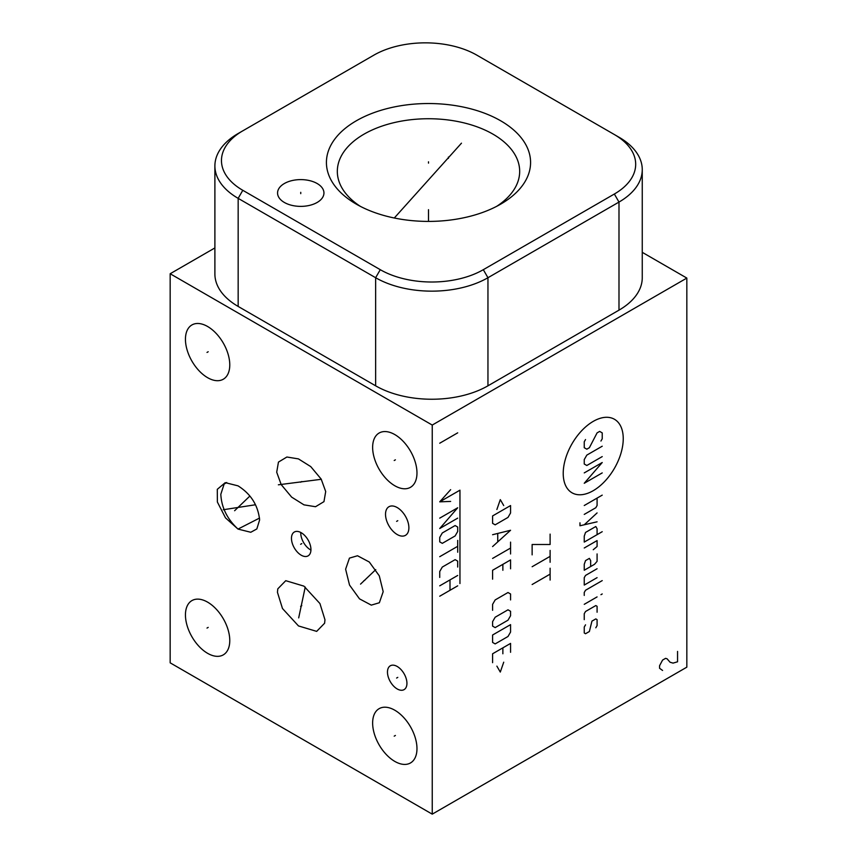 <?xml version="1.0" encoding="UTF-8"?>
<svg xmlns="http://www.w3.org/2000/svg" width="857" height="857" viewBox="0 0 857 857"><rect width="100%" height="100%" fill="white"/><g stroke="black" fill="none" stroke-linecap="round" stroke-linejoin="round"><path stroke-width="1.29" d="M214.893 247.93L170.168 273.747L170.168 662.836L432.239 814.15L686.832 667.164L686.832 278.075L642.257 252.333M170.168 273.747L432.239 425.061L686.832 278.075M618.99 137.227L614.351 134.538L618.99 137.227A79.422 45.849 180 0 1 619 137.227A79.422 45.849 180 0 1 642.257 169.643L642.257 277.732A79.422 45.849 180 0 1 618.99 310.148L487.954 385.811A79.422 45.849 180 0 1 375.634 385.811L238.16 306.431A79.422 45.849 180 0 1 214.893 274.015L214.893 165.926A79.422 45.849 180 0 1 238.15 133.51A79.422 45.849 180 0 1 238.16 133.51L373.834 55.169A72.856 42.068 180 0 1 476.878 55.169L614.351 134.538A72.856 42.068 180 0 1 614.351 194.025L483.316 269.687A72.856 42.068 180 0 1 380.272 269.687L242.799 190.308A72.856 42.068 180 0 1 242.799 130.821L238.15 133.51M500.681 120.794A102.079 58.94 180 0 1 500.681 204.148A102.079 58.94 180 0 1 356.319 204.148L356.319 204.148A102.079 58.94 180 0 1 356.319 120.794A102.079 58.94 180 0 1 500.681 120.794M323.86 191.829A23.193 13.391 180 0 1 323.946 192.996A23.193 13.391 180 0 1 301.771 206.366A23.193 13.391 180 0 1 277.647 194.164A23.193 13.391 180 0 1 277.561 192.996A23.193 13.391 180 0 1 299.746 179.616A23.193 13.391 180 0 1 323.86 191.829M259.542 518.067L238.01 529.08L225.498 517.874L217.378 502.02L217.292 489.326L225.241 482.652L238.01 485.844C250.876 493.943 258.086 505.309 259.617 519.942L256.832 528.951L250.769 532.272L238.01 529.08C227.223 519.096 221.492 507.505 220.817 494.296L224.116 484.098L226.73 482.512M432.239 814.15L432.239 425.061M371.285 605.128L359.501 598.85L349.517 585.031L345.617 569.198L349.442 558.121L357.519 555.754L369.303 562.021L379.287 575.84L383.186 591.673L379.362 602.75L371.285 605.128M276.704 472.207L278.45 462.094L286.881 457.017L298.44 458.891L310.748 466.604L321.182 479.095L325.703 491.532L323.957 501.645L315.526 506.723L303.967 504.848L291.659 497.135L281.225 484.644L276.704 472.207M324.964 619.75L324.61 623.221L316.672 631.373L298.493 625.942L282.478 608.513L277.443 592.316L277.797 588.845L285.745 580.692L303.914 586.124L319.929 603.542L324.964 619.75M408.885 527.783A16.519 9.534 60 0 1 405.457 535.346A16.519 9.534 60 0 1 392.731 530.922A16.519 9.534 60 0 1 385.521 514.296A16.519 9.534 60 0 1 388.939 506.733A16.519 9.534 60 0 1 401.665 511.158A16.519 9.534 60 0 1 408.885 527.783M406.936 683.329A13.766 7.949 60 0 1 404.086 689.628A13.766 7.949 60 0 1 393.47 685.943A13.766 7.949 60 0 1 387.471 672.092A13.766 7.949 60 0 1 390.321 665.793A13.766 7.949 60 0 1 400.926 669.478A13.766 7.949 60 0 1 406.936 683.329M310.941 549.573A13.766 7.949 60 0 1 308.092 555.872A13.766 7.949 60 0 1 297.475 552.187A13.766 7.949 60 0 1 291.466 538.335A13.766 7.949 60 0 1 294.326 532.026A13.766 7.949 60 0 1 304.931 535.721A13.766 7.949 60 0 1 310.941 549.573M229.772 364.878A31.345 18.093 60 0 1 223.281 379.233A31.345 18.093 60 0 1 199.124 370.835A31.345 18.093 60 0 1 185.444 339.286A31.345 18.093 60 0 1 191.936 324.942A31.345 18.093 60 0 1 216.082 333.341A31.345 18.093 60 0 1 229.772 364.878M229.772 640.533A31.345 18.093 60 0 1 223.281 654.877A31.345 18.093 60 0 1 199.124 646.478A31.345 18.093 60 0 1 185.444 614.94A31.345 18.093 60 0 1 191.936 600.586A31.345 18.093 60 0 1 216.082 608.984A31.345 18.093 60 0 1 229.772 640.533M416.973 748.611A31.345 18.093 60 0 1 410.482 762.955A31.345 18.093 60 0 1 386.325 754.567A31.345 18.093 60 0 1 372.634 723.019A31.345 18.093 60 0 1 379.137 708.664A31.345 18.093 60 0 1 403.283 717.063A31.345 18.093 60 0 1 416.973 748.611M416.973 472.957A31.345 18.093 60 0 1 410.482 487.312A31.345 18.093 60 0 1 386.325 478.913A31.345 18.093 60 0 1 372.634 447.365A31.345 18.093 60 0 1 379.137 433.021A31.345 18.093 60 0 1 403.283 441.419A31.345 18.093 60 0 1 416.973 472.957M496.61 206.376A91.174 52.641 180 0 0 519.674 171.379A91.174 52.641 180 0 0 492.968 134.153A91.174 52.641 0 0 0 393.609 122.744A91.174 52.641 0 0 0 337.326 171.379A91.174 52.641 0 0 0 360.39 206.376M310.93 550.076A13.766 7.949 60 0 1 300.753 532.968A13.766 7.949 -120 0 1 300.764 532.465M642.257 169.643A79.422 45.849 180 0 1 618.99 202.07L487.954 277.722A79.422 45.849 180 0 1 375.634 277.722L238.16 198.353A79.422 45.849 180 0 1 214.893 165.926M300.753 193.65L300.753 192.332M428.5 163.13L428.5 161.812L428.5 163.13M428.5 209.676L428.5 221.406M448.415 158.374L448.415 157.056M461.473 143.173L394.295 217.999M593.237 421.376A42.443 24.499 120 0 0 563.22 473.364A42.443 24.499 120 0 0 593.237 490.686A42.443 24.499 120 0 0 623.243 438.709A42.443 24.499 120 0 0 593.237 421.376M600.939 441.034L602.225 438.805L602.225 432.881L599.654 431.403L597.083 432.881L589.38 447.708L586.82 449.186L584.249 447.708L584.249 441.773L585.535 439.555M602.225 456.599L586.82 465.49L584.249 464.012L584.249 459.566L586.82 455.11L602.225 446.218M584.249 472.903L602.225 462.523L584.249 483.273L602.225 472.903M584.249 505.512L602.225 495.132M584.249 514.404L595.808 507.73L597.083 505.512L597.083 498.099M579.975 522.802L579.975 525.769L597.083 521.817M597.083 512.925L584.249 524.784M597.083 534.661L597.083 528.737L595.808 526.509L585.535 532.443L584.249 536.139L584.249 542.074L602.225 531.694M593.237 549.733L597.083 546.52L597.083 540.596L584.249 547.998M597.083 553.933L597.083 561.346L594.522 564.302L584.249 570.237L584.249 564.302L585.535 560.596L589.38 558.378L590.666 560.596L590.666 566.531M597.083 568.748L585.535 575.422L584.249 577.65L584.249 585.063L597.083 577.65M602.225 580.607L585.535 590.248L584.249 592.466L584.249 595.433M584.249 604.324L597.083 596.911M600.939 594.694L602.225 593.955L600.939 594.694M597.083 612.23L597.083 606.306L595.808 605.567L585.535 611.491L584.249 613.719L584.249 619.643M585.535 624.828L584.249 627.056L584.249 632.98L585.535 633.73L589.38 631.502L591.951 621.121L595.808 618.904L597.083 619.643L597.083 625.578L595.808 627.795M550.108 534.115L550.108 544.495L532.133 544.495L532.133 554.865M532.133 566.723L550.108 556.354M550.108 550.419L550.108 562.278M532.133 584.517L550.108 574.136M550.108 568.212L550.108 580.071M503.723 505.555L500.295 499.631L496.878 509.508M492.593 515.935L492.593 523.348L495.164 524.827L507.997 517.414L510.568 512.968L510.568 505.555L492.593 515.935M492.593 546.573L510.568 530.269L492.593 534.714M497.735 533.718L497.735 541.624M492.593 558.421L510.568 548.052M510.568 542.117L510.568 553.976M510.568 568.802L510.568 559.91L492.593 570.28L492.593 579.182M502.866 570.28L502.866 564.356M510.568 599.932L510.568 593.997L507.997 592.519L495.164 599.932L492.593 604.378L492.593 610.302M495.164 617.222L492.593 621.668L492.593 626.113L495.164 627.603L507.997 620.189L510.568 615.744L510.568 611.298L507.997 609.809L495.164 617.222M492.593 635.005L492.593 642.418L495.164 643.907L507.997 636.494L510.568 632.048L510.568 624.635L492.593 635.005M510.568 652.306L510.568 643.403L492.593 653.784L492.593 662.675M502.866 653.784L502.866 647.86M496.878 666.135L500.295 672.07L503.723 662.182M677.555 651.427L677.555 661.797L673.056 663.104L670.067 662.236L667.067 658.776L665.568 658.347L662.579 660.072L659.579 665.696L659.579 668.289L662.579 670.453M450.643 489.668L439.727 501.838L459.952 490.172L459.952 583.553M450.643 501.42L439.727 501.838M457.702 518.142L439.727 528.523L457.702 507.773L439.727 518.142M442.298 532.968L439.727 537.414L439.727 541.86L442.298 543.349L455.131 535.936L457.702 531.49L457.702 527.044L455.131 525.555L442.298 532.968M439.727 556.686L457.702 546.305M457.702 540.381L457.702 552.24M457.702 567.055L457.702 561.131L455.131 559.653L442.298 567.055L439.727 571.501L439.727 577.436M439.727 585.834L457.702 575.454M457.702 585.834L439.727 596.215M450 579.91L450 590.28M457.702 432.839L439.727 443.219M364.986 580.103L363.818 580.767M360.54 584.12L375.762 569.616M223.238 509.744L255.45 504.762M234.604 510.729L249.783 496.139M301.793 481.527L300.614 482.212M278.375 484.805L321.289 479.288M301.793 605.685L300.614 606.37M298.686 617.886L305.242 587.056M397.787 520.692L396.609 521.377M397.787 677.373L396.609 678.048M301.793 543.606L300.614 544.291M208.197 351.745L207.008 352.431M208.197 627.388L207.008 628.074M395.398 735.467L394.209 736.152M395.398 459.823L394.209 460.509M614.351 194.025L618.99 202.07L618.99 310.148M483.316 269.687L487.954 277.722L487.954 385.811M380.272 269.687L375.634 277.722L375.634 385.811M242.799 190.308L238.16 198.353L238.16 306.431M614.351 134.538L619 137.227"/></g></svg>
